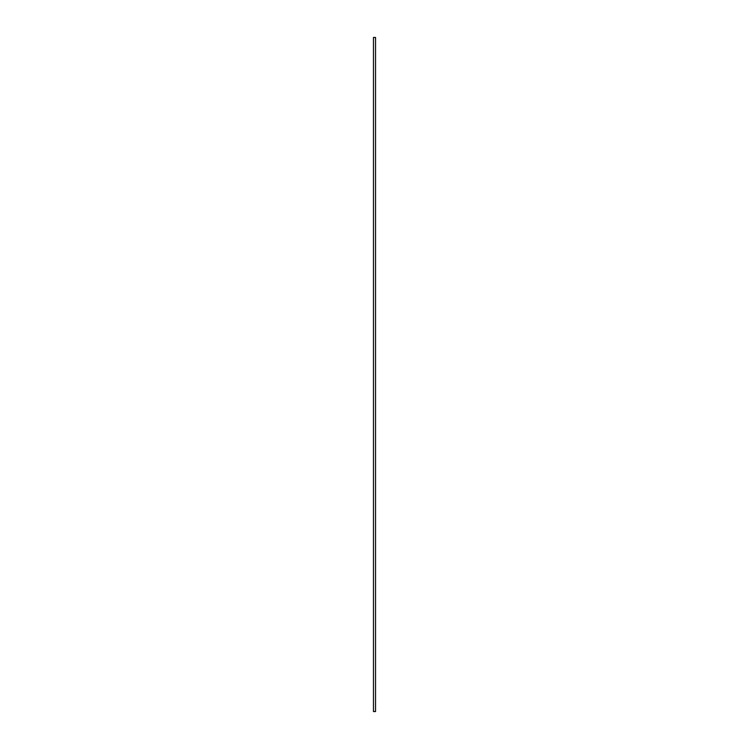 <?xml version="1.0" encoding="UTF-8"?>
<svg xmlns="http://www.w3.org/2000/svg" width="749" height="749" viewBox="0 0 749 749"><rect width="100%" height="100%" fill="white"/><g stroke="black" fill="none" stroke-linecap="round" stroke-linejoin="round"><path stroke-width="1.12" d="M375.539 711.55L375.539 37.45L373.461 37.45L373.461 711.55L375.539 711.55"/></g></svg>
